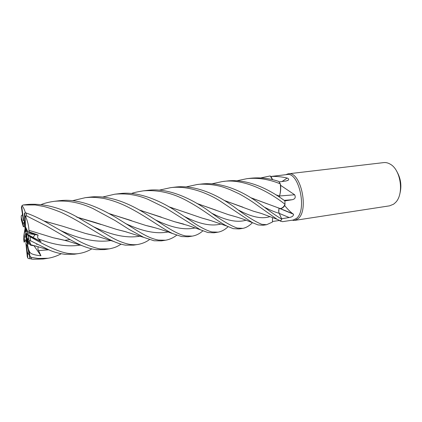 <?xml version="1.0" encoding="UTF-8"?>
<svg xmlns="http://www.w3.org/2000/svg" width="422" height="422" viewBox="0 0 422 422"><rect width="100%" height="100%" fill="white"/><g stroke="black" fill="none" stroke-linecap="round" stroke-linejoin="round"><path stroke-width="0.63" d="M279.2 208.726L279.469 208.442C278.536 209.523 278.451 211.148 279.206 213.31L281.817 219.197L279.206 213.31C278.541 211.496 278.536 209.966 279.2 208.726L279.501 208.452M278.789 211.897L278.916 209.254M278.937 209.196L279.158 208.763M250.763 197.696L279.965 208.489C282.012 208.479 283.695 207.086 285.019 204.322L284.702 205.583C287.524 209.09 290.199 211.807 292.741 213.727L293.533 214.218C293.564 215.916 292.119 217.013 289.207 217.525L281.622 218.76M279.464 197.158L279.469 196.024C280.551 192.527 280.815 188.47 280.261 183.86L280.625 185.348L294.656 194.779C295.896 197.39 295.099 199.036 292.256 199.717L284.876 200.914M260.706 177.926L270.238 175.942L272.454 179.651L270.249 175.953L270.66 176.496L286.997 174.56C298.961 171.59 307.443 210.436 296.402 218.464L293.163 220.041L282.576 221.661L279.923 220.97L280.081 220.69M272.633 179.693L270.966 176.48L270.66 176.496L272.464 179.651M270.966 176.48C276.241 176.227 281.648 176.749 287.182 178.047C288.627 178.627 289.017 179.308 288.353 180.088L286.306 180.932L279.153 181.929M292.008 220.215L294.667 220.405L297.985 218.796C309.363 210.583 300.659 170.757 288.347 173.811L285.842 174.697M294.667 220.405L389.559 205.841L393.568 204.206L395.356 202.665C404.308 194.415 400.953 169.681 390.128 164.121C387.987 162.866 385.845 162.359 383.698 162.607L288.347 173.811M61.222 253.754C56.965 256.027 52.586 257.525 48.092 258.253L38.122 258.464L31.471 257.42L30.041 256.47L30.073 258.66L27.219 245.34L27.356 243.768L30.015 244.248L28.527 244.006L27.567 239.19M24.782 221.998L24.719 222.7L24.386 221.613L24.745 221.17M29.334 231.894L27.398 232.147L27.335 230.523L28 232.068L35.126 234.611L33.09 237.412L27.936 234.912L26.781 234.004L26.649 233.377L38.138 235.049L29.334 231.894L28.875 230.322L36.287 232.543M399.724 194.284C401.95 186.091 400.9 178.348 396.574 171.042M279.274 220.511L272.422 221.492M159.236 190.153L170.704 187.637L174.919 187.141C195.623 184.425 217.757 195.196 233.461 206.427C245.847 215.869 255.299 221.835 261.819 224.314L266.614 224.71L272.401 222.088L272.549 217.552M211.918 183.807L222.304 181.571C243.652 178.126 269.088 191.583 285.024 204.311L285.019 204.322C283.7 207.081 282.017 208.468 279.965 208.489L280.076 208.5C281.864 208.605 283.405 207.629 284.702 205.583M279.675 208.479L293.533 214.218M280.018 208.494C281.87 208.473 283.436 207.286 284.713 204.939M279.438 196.805L279.712 195.27C280.567 192.395 280.873 189.088 280.625 185.348M279.496 195.998L294.656 194.779M279.712 195.27C280.524 192.2 280.746 188.718 280.372 184.831M282.012 181.534L287.182 178.047M275.803 194.811L279.464 196.04M236.763 180.795L246.891 178.68C257.805 177.483 268.925 179.202 280.261 183.844L280.261 183.86C280.815 188.455 280.551 192.511 279.469 196.024L279.485 196.03M24.386 221.613L24.471 226.05L26.132 231.926L24.914 229.151L25.12 228.207M26.264 236.214L25.742 236.668L26.306 233.456L26.227 238.409L27.346 244.111M24.914 229.151L25.742 236.668M25.647 227.236L26.175 231.209L25.125 225.084M24.84 223.423L24.719 222.7M26.349 228.513L26.48 231.768M26.407 231.857L26.122 228.086M36.213 246.089L30.548 245.219L28.496 241.257M91.843 248.859C87.881 251.238 83.646 252.783 79.151 253.485C76.693 253.944 73.671 253.975 70.073 253.585C60.309 252.984 45.349 245.541 30.104 236.747L27.404 234.885L41.029 241.7L26.781 234.004M26.649 233.377L27.398 232.147M26.628 235.144L27.725 243.847M28.068 240.292L28.242 241.036M27.446 243.784L26.544 235.022M26.438 240.461L25.906 243.309L26.475 245.087L27.309 244.744M24.819 229.921L24.133 233.83L24.708 237.56L26.633 235.887M25.394 212.788C24.513 209.671 23.379 207.286 22.002 205.625L21.696 206.574L23.785 220.727L24.745 221.154L23.194 223.882L23.363 226.857L24.471 226.05M29.957 258.433L29.229 258.802L27.81 258.127L27.383 251.676C27.699 253.311 28.248 254.244 29.034 254.477M211.897 231.936C208.32 231.008 204.137 229.135 199.342 226.319C193.666 223.138 192.448 221.566 177.229 211.849C160.798 200.93 138.427 190.865 119.289 193.677L114.752 194.21C126.194 193.144 137.266 194.848 147.964 199.316L165.572 207.94L200.366 229.763L207.93 232.543L213.986 232.791L218.053 232.163L211.897 231.936M102.678 197.032L114.752 194.21M26.422 240.313L24.117 242.17L24.629 239.791C24.645 240.419 25.214 240.324 26.338 239.501M185.775 235.924C176.143 234.342 163.747 224.873 147.22 214.714C130.266 203.852 109.414 194.626 89.96 197.121L85.402 197.66L90.482 197.306C93.7 197.243 98.073 197.607 103.585 198.398C111.587 200.075 119.5 202.855 127.328 206.748C146.086 216.127 160.645 227.743 172.551 233.54L181.608 236.557L188.075 236.768L192.232 236.13L185.775 235.924M72.515 200.698L85.402 197.66M30.073 258.66L32.837 259.266L43.244 258.997L47.929 258.275M237.296 228.059C230.201 225.643 219.772 219.303 206.02 209.032C189.9 198.24 167.951 187.579 147.679 190.343L143.206 190.865C158.698 189.62 173.89 193.265 188.782 201.816C204.148 210.13 217.108 221.149 227.062 226.145L233.303 228.666L239.026 228.946L242.845 228.36L237.296 228.059M131.58 193.508C132.83 192.822 136.707 191.941 143.206 190.865M280.261 183.844L278.842 181.455C269.658 178.332 260.295 177.256 250.752 178.226L246.891 178.68M158.53 240.081C150.364 238.646 143.512 234.368 137.656 230.982L116.293 217.731C98.991 207.418 78.84 198.25 59.592 200.693L54.617 201.278C67.652 200.207 80.46 202.644 93.04 208.595L115.074 220.516L129.158 229.436L143.791 237.391L154.051 240.767L161.426 240.857L165.551 240.223L158.53 240.081M41.319 204.491C45.08 203.024 49.516 201.953 54.617 201.278M30.548 245.214L30.331 244.591L30.769 244.681L29.297 240.593L30.558 240.767L49.179 249.993C53.562 252.013 58.885 253.464 65.141 254.339L74.362 254.218L79.151 253.485M170.704 187.637C187.088 185.575 205.34 192.026 219.187 200.418L252.488 222.689L257.974 224.905L263.033 225.264M285.024 204.311L284.876 200.888C269.853 189.689 247.64 178.179 226.255 181.107L222.304 181.571M149.383 239.659C146.234 241.985 142.451 243.584 138.036 244.449C135.9 244.823 133.236 244.818 130.055 244.428C124.806 243.557 118.856 241.331 112.199 237.744L83.799 221.001C64.366 208.658 45.666 203.14 27.71 204.438L23.041 204.987L35.242 204.955L43.893 206.485C48.989 207.819 54.723 209.781 61.1 212.377C82.063 222.088 98.753 234.959 113.766 241.474C118.018 243.325 121.911 244.544 125.445 245.135L133.563 245.135L137.751 244.491M186.018 186.935L197.042 184.541C200.281 183.876 213.474 183.739 224.377 187.521L229.99 189.62L239.179 193.846C245.667 197.39 251.67 201.188 257.193 205.229L277.085 219.282L280.593 220.891L281.817 219.208C276.479 216.027 269.152 210.884 259.836 203.768C244.459 192.559 222.969 181.349 200.956 184.082L200.919 184.087M121.109 244.159C118.213 245.757 116.746 247.376 109.203 248.874L100.536 248.933C98.384 248.811 90.055 246.728 80.133 241.732L49.469 224.14C41.889 219.572 34.098 215.842 26.095 212.946L24.539 213.057L24.439 213.416L24.861 223.924L25.515 227.015L25.077 216.222L26.776 215.995L46.578 226.055L67.652 238.251C73.022 241.363 77.864 243.853 82.184 245.72C87.132 247.73 91.722 249.033 95.958 249.634L104.471 249.597L109.208 248.869M139.629 210.082L174.613 221.745L183.934 224.166M139.809 210.188L161.32 217.145M175.172 221.872L183.143 223.929M202.84 230.855C199.669 233.73 196.13 235.487 192.232 236.13M30.774 244.744L31.587 244.887M196.979 203.494L228.381 214.656L236.183 216.855M197.148 203.589L216.164 210.214M228.866 214.782L235.423 216.628M30.041 256.47L28.817 249.908C29.313 251.76 30.247 253.036 31.613 253.749C34.103 254.809 37.215 255.468 40.945 255.721L38.539 250.599C37.785 249.112 37.722 247.804 38.355 246.675M252.472 222.684C249.275 225.886 246.063 227.78 242.845 228.36M43.782 220.906L62.572 226.203L85.624 233.493L96.786 236.193M22.002 205.625L23.089 204.987M43.983 221.017L62.572 226.203M86.183 233.603L95.921 235.945M250.911 197.791L267.58 203.958M278.673 208.136L279.496 208.41M281.817 219.197L279.216 213.316C275.07 212.176 270.397 210.262 265.19 207.566M21.316 219.83L23.363 226.857M176.676 235.228C173.131 237.924 169.422 239.585 165.551 240.223M154.753 227.69L146.613 225.649M131.506 220.643L108.897 213.548M108.712 213.448L146.023 225.517L155.576 227.917M76.931 217.209L100.963 224.488M117.015 229.494L125.645 231.72M21.696 206.574L21.385 206.965L23.41 220.732L23.732 220.664M22.519 214.703L21.274 215.711L21.327 219.989M76.73 217.098L94.47 222.257L116.509 229.383L126.51 231.963M275.666 194.721L279.433 196.045M53.868 237.887L63.928 240.155M224.694 200.64L242.961 207.191M254.197 211.422L260.659 213.231M41.029 241.7L38.413 238.878C37.489 237.966 37.4 236.689 38.138 235.049M28.875 230.322L28.912 230.317C28.87 226.35 27.757 221.677 25.573 216.296M28.912 230.317L53.193 237.755L64.798 240.376M224.53 200.54L253.664 211.285L261.345 213.448M168.979 206.864L189.183 213.643M202.586 218.211L209.866 220.273M228.117 226.683C225.026 229.663 221.671 231.493 218.053 232.163M168.805 206.759L202.117 218.1L210.589 220.5M25.906 243.309L27.272 256.608L27.81 258.127M28.965 242.339L27.061 238.113L28.722 239.532L29.297 240.593M23.194 223.882L21.116 216.945M27.404 234.885L33.095 237.412L35.131 234.611L28 232.068L25.515 227.015M27.119 251.327L26.475 245.087M23.785 220.727L23.41 220.732M27.061 238.113L26.644 234.284M24.133 233.83L23.553 238.678L24.117 242.17M40.945 255.721L34.034 245.789M28.49 249.455L27.356 243.768M24.434 239.817L24.708 237.56M279.258 213.411L289.207 217.525M284.148 200.36L292.256 199.717M31.333 259.113L31.471 257.42M30.558 240.767L30.104 236.747M26.776 215.995L26.095 212.946M155.296 219.804C171.163 227.627 184.419 230.338 195.064 227.927M38.539 250.599L48.636 249.808M212.572 213.601C226.234 220.611 237.407 222.805 246.089 220.178M60.515 230.481C79.932 239.337 96.712 242.692 110.859 240.545M125.134 223.333C142.114 231.393 156.441 234.268 168.104 231.958M93.747 226.851C111.883 235.365 127.354 238.462 140.173 236.146M38.413 238.878C54.048 245.008 68 247.086 80.259 245.108M239.084 210.372C251.802 217.177 262.125 219.25 270.048 216.586M27.462 234.959L27.731 235.059M184.694 216.639C199.358 224.103 211.501 226.551 221.117 223.987M28.722 239.532L28.269 235.661M25.077 216.222L24.439 213.416M29.656 257.615L29.751 255.848M286.295 174.645L287.456 173.985M280.076 208.5L292.741 213.727M287.714 180.526L288.353 180.088M279.965 208.489L278.209 208.02M36.635 244.375L37.252 244.285L36.635 244.375M64.856 240.324L70.036 239.58L64.856 240.324M207.904 219.788L208.183 219.751L207.904 219.788M292.462 220.147L293.759 220.474M200.956 184.082L197.042 184.541M174.613 221.745L188.022 225.49L200.366 229.763M30.769 244.681L49.184 249.993M228.381 214.656C237.349 217.082 239.237 217.799 243.457 219.224L252.488 222.689M85.624 233.493L97.26 236.336L113.766 241.474M172.551 233.545L164.875 230.808C157.211 228.297 150.923 226.53 146.023 225.517M143.791 237.391L124.385 231.372L116.509 229.383M277.085 219.282L261.297 213.432L253.664 211.285M82.184 245.72C69.102 241.511 66.312 240.424 53.193 237.755M227.062 226.145L211 220.632L202.117 218.1M28.374 235.734L28.849 239.733M266.614 224.71L263.022 225.264M24.539 213.057L25.188 216.048"/></g></svg>

